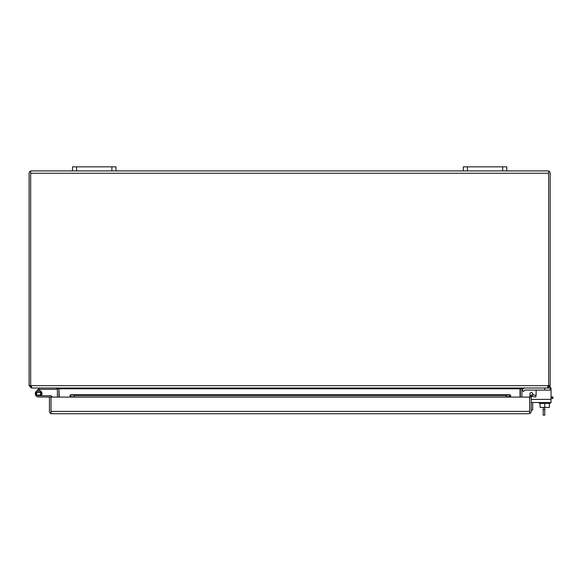 <?xml version="1.0" encoding="UTF-8"?>
<svg xmlns="http://www.w3.org/2000/svg" width="582" height="582" viewBox="0 0 582 582"><rect width="100%" height="100%" fill="white"/><g stroke="black" fill="none" stroke-linecap="round" stroke-linejoin="round"><path stroke-width="0.87" d="M524.52 390.391A1.04 1.04 0 0 1 525.255 390.086A1.04 1.04 0 0 0 524.52 390.391A1.04 1.04 0 0 1 525.255 390.086A1.04 1.04 0 0 0 524.52 390.391L523.422 391.482L521.967 390.02L523.058 388.929A3.106 3.106 0 0 1 525.255 388.019M51.005 412.187L51.012 408.113M529.62 412.187L529.627 408.113M547.844 387.532L547.844 388.019L550.186 388.019L550.186 390.086L525.255 390.086M544.759 403.479L544.759 415.162L543.195 415.162L543.195 407.407M544.759 409.648L543.195 409.648M552.267 398.495L552.267 396.975L552.9 396.975L552.9 398.495L551.03 398.495M531.191 410.004L532.705 410.004L532.705 402.504M552.267 396.975L551.03 396.975M51.012 413.613L51.791 413.751L51.005 413.613L51.005 397.033L49.441 397.033L49.441 411.401A2.343 2.343 0 0 0 51.005 413.613L51.012 397.099L70.007 397.099L70.007 395.302L70.778 394.785L74.525 395.44L506.107 395.44L510.007 394.749L70.626 394.749L70.778 396.327L70.007 396.495L70.007 395.302M528.842 413.751L51.791 413.751M529.62 413.613L529.62 411.401L529.627 413.613A2.343 2.343 0 0 0 531.191 411.401L531.191 397.099L529.627 397.099L529.627 411.401L529.62 397.099L510.625 397.099L510.625 395.302L509.854 394.785L509.854 396.327L506.107 396.975L506.107 395.44M529.627 397.099A2.343 2.343 0 0 1 530.464 395.302L532.377 394.785L536.066 395.44L535.796 396.975L531.468 396.495A0.778 0.778 0 0 0 531.191 397.099M510.625 396.495L509.854 396.327L510.625 396.495M506.107 396.975L74.525 396.975L70.007 396.495M530.464 395.302L531.468 396.495M532.377 394.785L532.108 396.327M74.525 396.975L74.525 395.44M52.227 397.099A1.935 1.935 0 0 0 50.379 395.731L38.63 395.731A2.037 2.037 0 0 1 36.593 393.694A2.037 2.037 0 0 1 38.63 391.657A2.037 2.037 0 0 1 40.434 394.64L41.584 395.251A3.339 3.339 0 0 0 38.63 390.355A3.339 3.339 0 0 0 35.291 393.694A3.339 3.339 0 0 0 38.63 397.033L49.441 397.033M41.969 397.033L38.63 397.033M548.622 173.196L548.622 385.677L547.844 386.455M548.622 171.035A2.343 2.343 0 0 1 550.186 173.247L550.186 385.677L548.622 385.677L548.622 171.035L547.844 170.897L548.622 171.035L548.622 173.247L30.664 173.247L30.664 171.035L31.443 170.897L30.664 171.035L30.664 385.677L30.664 173.196M30.664 171.035A2.343 2.343 0 0 0 29.1 173.247L29.1 385.677L30.664 385.677L32.003 388.019L547.284 388.019L548.433 386.186M31.443 386.455L30.664 385.677L548.622 385.677M547.844 170.897L506.762 170.897L506.762 166.838L463.337 166.838L463.337 170.897L115.949 170.897L115.949 166.838L72.524 166.838L72.524 170.897L31.443 170.897M520.33 397.099L520.33 388.798L521.894 388.798L522.68 388.019L547.844 388.019L550.186 385.677M29.1 385.677L31.443 388.019L31.443 387.532M520.33 388.798L520.366 388.398L520.039 388.798L59.24 388.798L57 388.019M57.392 397.099L57.392 388.798L56.607 388.019L31.443 388.019M59.24 397.099L58.92 388.398L58.957 397.099M522.287 388.019L520.039 388.798L520.039 397.099M521.894 388.798L521.894 397.099M463.337 170.897L467.411 170.897L467.411 166.838M502.688 166.838L502.688 170.897L467.411 170.897M502.688 170.897L506.762 170.897M72.524 170.897L76.591 170.897L76.591 166.838M111.875 166.838L111.875 170.897L76.591 170.897M111.875 170.897L115.949 170.897M36.135 392.283L38.63 391.657L41.126 392.283L41.126 395.105L38.63 395.731L36.135 395.105L36.135 392.283L41.126 392.283M41.126 395.105L36.135 395.105M535.826 395.396A1.302 1.302 0 0 0 536.131 394.552L536.131 390.086L536.131 394.552A1.302 1.302 0 0 1 535.826 395.396A1.302 1.302 0 0 0 536.131 394.552A1.302 1.302 0 0 1 535.826 395.396M529.969 393.847L529.969 395.869L529.969 393.847A1.302 1.302 0 0 1 532.37 393.141L533.563 394.996M36.273 391.33L39.016 388.587A1.935 1.935 0 0 1 40.384 388.019M38.63 388.972L39.554 389.889L39.94 389.503A0.633 0.633 0 0 1 40.384 389.322L56.345 389.322L56.345 388.019M39.059 390.384L39.554 389.889M37.168 395.105A2.037 2.037 0 0 0 38.63 395.731A2.037 2.037 0 0 1 37.168 395.105A2.037 2.037 0 0 0 38.63 395.731A2.037 2.037 0 0 1 37.168 395.105A2.037 2.037 0 0 0 38.63 395.731A2.037 2.037 0 0 1 37.168 395.105A2.037 2.037 0 0 0 38.63 395.731A2.037 2.037 0 0 1 37.168 395.105A2.037 2.037 0 0 0 38.63 395.731A2.037 2.037 0 0 1 37.168 395.105A2.037 2.037 0 0 0 38.63 395.731A2.037 2.037 0 0 1 37.168 395.105A2.037 2.037 0 0 0 38.63 395.731A2.037 2.037 0 0 1 37.168 395.105A2.037 2.037 0 0 0 38.63 395.731M41.584 395.251A3.339 3.339 0 0 1 41.278 395.731M540.089 403.479L540.089 407.407L549.423 407.407L549.423 403.479M550.186 402.504L550.186 403.479L539.332 403.479L539.332 402.504M549.932 386.739A2.714 2.714 0 0 1 551.03 388.922L551.03 402.504L531.191 402.504M544.759 388.019L544.759 390.086M70.778 394.785L509.854 394.785M510.625 397.099L70.007 397.099M51.012 411.401L529.62 411.401M57.392 388.798L58.957 388.798M551.03 399.398L531.191 399.398"/></g></svg>
